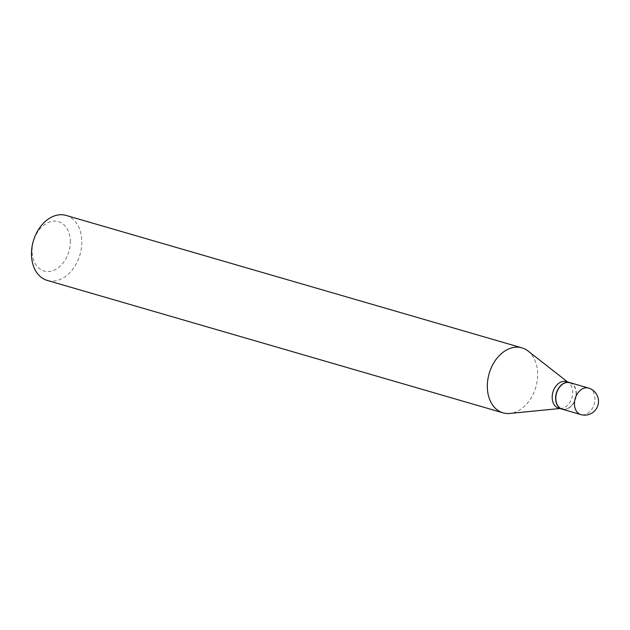 <?xml version="1.0" encoding="UTF-8"?>
<svg xmlns="http://www.w3.org/2000/svg" width="630" height="630" viewBox="0 0 630 630"><rect width="100%" height="100%" fill="white"/><g stroke="black" fill="none" stroke-linecap="round" stroke-linejoin="round"><path stroke-width="0.47" stroke-dasharray="3.15 2.36" d="M569.922 382.654A13.805 9.915 -73.8 0 1 576.19 395.79A13.805 9.915 -73.8 0 1 566.527 409.114A13.805 9.915 -73.8 0 1 562.22 409.169M569.827 382.63A13.805 9.915 -73.8 0 1 576.151 392.852A13.805 9.915 -73.8 0 1 562.125 409.146M566.307 381.607A13.805 9.915 -73.8 0 1 568.788 382.882A13.805 9.915 -73.8 0 1 572.709 391.86A13.805 9.915 -73.8 0 1 561.385 408.366A13.805 9.915 -73.8 0 1 558.597 408.122M576.127 392.97A13.537 9.718 -73.8 0 1 566.52 408.862A13.537 9.718 -73.8 0 1 556.014 398.861A13.537 9.718 -73.8 0 1 565.614 382.969A13.537 9.718 -73.8 0 1 576.127 392.97M70.332 240.739A25.72 18.467 -73.8 0 1 52.077 270.932A25.72 18.467 -73.8 0 1 32.106 251.929A25.72 18.467 -73.8 0 1 50.361 221.736A25.72 18.467 -73.8 0 1 70.332 240.739M66.087 215.421A33.839 24.302 -73.8 0 1 81.79 240.55A33.839 24.302 -73.8 0 1 47.203 280.405M528.019 350.997A33.839 24.302 -73.8 0 1 537.634 372.984A33.839 24.302 -73.8 0 1 509.875 413.445M588.554 388.064A13.805 9.915 -73.8 0 1 594.964 398.325A13.805 9.915 -73.8 0 1 585.168 414.532A13.805 9.915 -73.8 0 1 580.852 414.579M561.385 408.366L559.944 408.508M568.788 382.882L567.646 381.993"/><path stroke-width="0.94" d="M562.22 409.169A13.805 9.915 -73.8 0 1 555.943 396.034A13.805 9.915 -73.8 0 1 565.606 382.709A13.805 9.915 -73.8 0 1 569.922 382.654L588.554 388.064A13.805 9.915 -73.8 0 0 584.238 388.119A13.805 9.915 -73.8 0 0 574.442 404.326A13.805 9.915 -73.8 0 0 580.852 414.579L562.22 409.169M562.125 409.146A13.805 9.915 -73.8 0 1 562.039 409.114A13.805 9.915 -73.8 0 1 555.628 398.861A13.805 9.915 -73.8 0 1 569.74 382.599A13.805 9.915 -73.8 0 1 569.827 382.63M562.039 409.114L558.597 408.122A13.805 9.915 -73.8 0 1 552.195 397.869A13.805 9.915 -73.8 0 1 566.307 381.607L569.74 382.599M559.944 408.508L509.875 413.445A33.839 24.302 -73.8 0 1 503.047 412.839L47.203 280.405A33.839 24.302 -73.8 0 1 31.5 255.276A33.839 24.302 -73.8 0 1 66.087 215.421L521.931 347.855A33.839 24.302 -73.8 0 1 528.019 350.997L567.646 381.993M503.047 412.839A33.839 24.302 -73.8 0 1 487.344 387.71A33.839 24.302 -73.8 0 1 521.931 347.855M580.852 414.579A13.805 13.805 0 0 0 598.5 400.845A13.805 13.805 0 0 0 588.554 388.064"/></g></svg>
